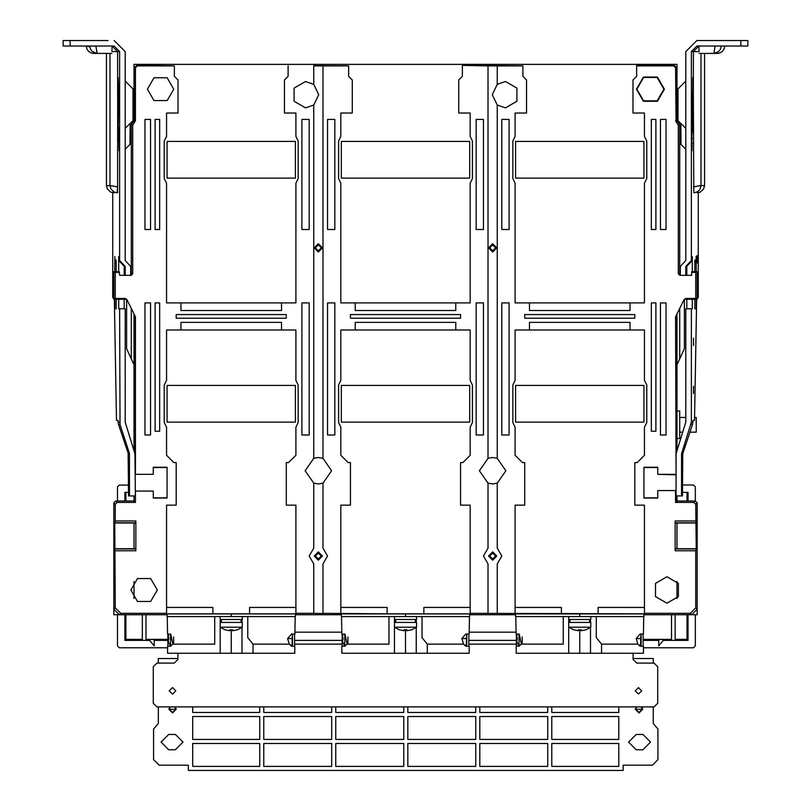 <?xml version="1.0" encoding="UTF-8"?>
<svg xmlns="http://www.w3.org/2000/svg" width="811" height="811" viewBox="0 0 811 811"><rect width="100%" height="100%" fill="white"/><g stroke="black" fill="none" stroke-linecap="round" stroke-linejoin="round"><path stroke-width="1.22" d="M689.887 432.121L696.264 432.121L696.264 417.442L694.571 417.442M677.003 438.538L679.75 438.538L679.75 411.025L677.003 411.025M214.712 616.573L214.712 644.096L172.834 644.096L170.685 645.931M237.643 629.721L242.236 627.217L220.217 627.217L220.217 653.26L294.839 653.26L294.839 646.276L291.575 646.276L291.575 645.009M247.74 616.573L247.74 637.639L252.981 644.096L252.981 653.26M292.497 642.261L292.497 634.922M173.625 643.123L173.625 636.949M170.462 634.101L170.462 645.931L170.999 645.931M168.688 634.577L168.039 637.487L168.688 637.487L168.637 638.592L168.688 637.487M168.688 642.596L168.039 639.686L168.688 639.686L168.637 638.592M290.216 645.009L292.497 645.009L292.497 634.03M388.986 616.573L388.986 644.096L347.108 644.096L344.959 645.931M411.917 629.721L416.509 627.217L394.491 627.217L394.491 653.26L469.113 653.26L469.113 646.276L465.859 646.276L465.859 645.009M422.014 616.573L422.014 637.639L427.255 644.096L427.255 653.26M466.771 642.261L466.771 634.922M347.899 643.123L347.899 636.949M344.736 634.101L344.736 645.931L345.273 645.931M342.962 634.577L342.313 637.487L342.962 637.487L342.911 638.592L342.962 637.487M342.962 642.596L342.313 639.686L342.962 639.686L342.911 638.592M464.49 645.009L466.771 645.009L466.771 634.03M563.26 616.573L563.26 644.096L521.382 644.096L519.233 645.931M586.191 629.721L590.783 627.217L568.764 627.217L568.764 653.26L643.387 653.26L643.387 646.276L640.132 646.276L640.132 645.009M596.288 616.573L596.288 637.639L601.539 644.096L601.539 653.26M641.045 642.261L641.045 634.922M522.172 643.123L522.172 636.949M519.01 634.101L519.01 645.931L519.547 645.931M517.236 634.577L516.587 637.487L517.236 637.487L517.185 638.592L517.236 637.487M517.236 642.596L516.587 639.686L517.236 639.686L517.185 638.592M638.764 645.009L641.045 645.009L641.045 634.03M220.217 616.573L220.217 619.513L242.236 619.513L242.236 616.573M242.236 627.217L242.236 622.442L220.217 622.442L220.217 619.513M220.217 622.442L220.217 627.217L224.9 629.762L229.848 630.776L229.848 629.711L229.848 630.776M232.605 630.776L232.605 629.711L232.605 630.776L237.532 629.711M394.491 616.573L394.491 619.513L416.509 619.513L416.509 616.573M416.509 627.217L416.509 622.442L394.491 622.442L394.491 619.513M394.491 622.442L394.491 627.217L399.174 629.762L404.121 630.776L404.121 629.711L404.121 630.776M406.879 630.776L406.879 629.711L406.879 630.776L411.806 629.711M568.764 616.573L568.764 619.513L590.783 619.513L590.783 616.573M590.783 627.217L590.783 622.442L568.764 622.442L568.764 619.513M568.764 622.442L568.764 627.217L573.448 629.762L578.395 630.776L578.395 629.711L578.395 630.776M581.152 630.776L581.152 629.711L581.152 630.776L586.079 629.711M693.831 192.815L693.283 85.297L692.939 77.248L692.462 104.781L692.604 124.225L692.949 132.274L693.283 124.205L693.425 51.559L699.041 51.559L698.93 46.055L693.425 51.559L691.347 51.559L691.347 260.503L685.842 266.363L685.842 275.365M125.158 275.365L125.158 266.363L119.653 260.503L119.653 51.559L117.575 51.559L112.07 46.055L111.959 51.559L117.575 51.559L117.717 124.225L118.061 132.274L118.538 104.741L118.396 85.287L118.051 77.248L117.717 85.307L117.575 192.815M93.701 52.533L93.62 53.394L91.461 53.07L88.734 51.529L87.081 49.38L86.108 46.055M89.96 46.055L95.931 46.055L97.148 53.394L92.251 51.529L90.599 49.38L89.686 46.095L88.064 46.055M700.075 46.055L715.069 46.055L713.852 53.394L718.749 51.529L720.401 49.38L721.344 46.055M717.299 52.533L717.38 53.394L719.539 53.07L722.266 51.529L723.919 49.38L724.872 46.055M692.807 78.363L692.807 131.149M118.193 131.149L118.193 78.363M697.389 192.785L700.288 192.126L703.654 188.963L704.546 185.476L701.018 185.749M693.871 192.785L696.771 192.126L698.879 190.656L700.136 188.963L701.018 185.476L693.425 186.935M117.129 192.785L114.219 192.126L110.864 188.953L109.982 185.476L117.575 186.935L117.139 192.805M113.601 192.785L110.701 192.126L107.336 188.953L106.454 185.476L109.982 185.76M636.888 89.169L643.65 100.868L657.153 100.868L663.915 89.169L657.153 77.461L643.65 77.461L636.888 89.169M130.885 589.972L137.485 601.417L150.694 601.417L157.293 589.972L150.694 578.537L137.485 578.537L130.885 589.972M313.776 84.354L305.524 81.465L294.079 88.064L294.079 101.274L305.524 107.873L313.776 104.984L318.733 94.664L313.776 84.354L313.776 65.64L348.629 65.843L313.776 65.843M147.389 89.169L153.999 100.605L167.198 100.605L173.807 89.169L167.198 77.724L153.999 77.724L147.389 89.169M505.476 107.873L516.921 101.274L516.921 88.064L505.476 81.465L497.224 84.354L492.267 94.664L497.224 104.984L505.476 107.873M666.916 603.181L678.351 596.582L678.351 583.373L666.916 576.763L655.47 583.373L655.47 596.582L666.916 603.181M636.392 89.169L643.397 101.294L657.407 101.294L664.412 89.169L657.407 77.035L643.397 77.035L636.392 89.169M313.776 104.984L313.776 458.347L305.159 470.735L313.776 483.123L318.358 483.944L322.95 483.123L331.567 470.735L322.95 458.347L322.95 65.843M488.05 65.843L522.902 65.843L462.371 65.346L488.05 65.843L488.05 458.347L479.433 470.735L488.05 483.123L492.642 483.944L497.224 483.123L505.841 470.735L497.224 458.347L497.224 104.984M492.642 560.168L496.768 556.042L492.642 551.906L488.506 556.042L492.642 560.168M318.358 560.168L322.494 556.042L318.358 551.906L314.232 556.042L318.358 560.168M318.358 251.978L322.494 247.852L318.358 243.716L314.232 247.852L318.358 251.978M492.642 243.716L488.506 247.852L492.642 251.978L496.768 247.852L492.642 243.716M495.612 556.042L492.642 553.061L489.662 556.042L492.642 559.012L495.612 556.042M488.972 556.042L492.642 559.702L496.302 556.042L492.642 552.372L488.972 556.042M321.338 556.042L318.358 553.061L315.388 556.042L318.358 559.012L321.338 556.042M314.698 556.042L318.358 559.702L322.028 556.042L318.358 552.372L314.698 556.042M495.612 247.852L492.642 244.871L489.662 247.852L492.642 250.822L495.612 247.852M488.972 247.852L492.642 251.511L496.302 247.852L492.642 244.182L488.972 247.852M321.338 247.852L318.358 244.871L315.388 247.852L318.358 250.822L321.338 247.852M314.698 247.852L318.358 251.511L322.028 247.852L318.358 244.182L314.698 247.852M167.228 616.573L167.583 634.101L170.685 634.101L172.834 644.096M291.575 646.276L289.345 644.096L287.631 638.592L291.575 634.03L294.869 634.03L295.214 616.573M341.512 616.573L341.857 634.101L344.959 634.101L347.108 644.096M465.859 646.276L463.618 644.096L461.905 638.592L465.859 634.03L469.143 634.03L469.488 616.573M515.786 616.573L516.131 634.101L519.233 634.101L521.382 644.096M640.132 646.276L637.892 644.096L636.179 638.592L640.132 634.03L643.417 634.03L643.762 616.573M635.266 690.83L638.48 694.044L641.683 690.83L638.48 687.627L635.266 690.83M169.225 690.83L172.52 694.135L175.825 690.83L172.52 687.535L169.225 690.83M169.702 706.918L168.85 709.27L172.52 712.94L176.19 709.27L175.338 706.918M636.209 706.918L635.358 709.27L639.027 712.94L642.697 709.27L641.846 706.918M174.71 706.918L175.734 709.27L172.52 712.484L169.317 709.27L170.33 706.918M641.217 706.918L642.241 709.27L639.027 712.484L635.814 709.27L636.838 706.918M681.838 491.365L681.838 474.851L681.838 491.365M129.162 491.365L129.162 474.851L129.162 491.365M166.498 614.049L167.015 614.738M113.824 534.023L113.824 614.738L166.498 614.738M133.997 364.889L131.25 358.837L131.25 308.383M131.25 275.355L131.25 190.98M684.342 299.573L684.342 348.74L679.75 358.837L679.75 308.383M679.75 275.355L679.75 190.98M679.75 358.837L677.003 364.889M697.176 534.023L697.176 614.738L644.502 614.738L644.502 614.049M643.985 614.738L644.502 614.738M515.046 614.049L515.573 614.738M515.046 614.738L470.228 614.738L470.228 614.049M469.711 614.738L470.228 614.738M340.772 614.049L341.289 614.738M295.427 614.738L340.772 614.738M295.954 614.738L295.954 614.049M131.25 358.837L126.658 348.74L126.658 299.573M131.25 275.365L132.69 273.712L132.69 125.34L135.437 120.748L135.437 67.678L137.272 65.843L174.355 65.843L136.775 65.346L134.94 67.181L135.437 67.678M679.75 275.365L680.338 275.365L680.338 266.373L685.842 260.513L685.842 51.559L696.842 40.55L740.869 40.55L740.869 46.055L696.842 46.055L691.347 51.559M686.704 275.365L686.704 266.363L692.209 260.503L692.27 256.55L692.33 271.695M515.573 141.449L643.985 141.449L643.985 178.136L515.573 178.136L515.573 141.449M341.289 141.449L469.711 141.449L469.711 178.136L341.289 178.136L341.289 141.449M167.015 141.449L295.427 141.449L295.427 178.136L167.015 178.136L167.015 141.449M695.737 272.415L695.737 298.489L685.832 298.489L685.477 299.208L697.176 299.208L697.176 271.695L691.682 271.695L691.682 272.415L695.737 272.415L697.176 271.695M680.338 274.98L679.75 273.712L679.75 124.935L677.003 120.352M133.997 501.005L115.659 501.005L113.824 502.84L113.824 609.233L119.318 614.738L166.103 614.738L166.559 613.937L295.893 613.937L296.35 614.738L340.377 614.738L340.833 613.937L470.167 613.937L470.623 614.738L514.65 614.738L515.107 613.937L644.441 613.937L644.897 614.738L691.682 614.738L697.176 609.233L695.737 607.794L690.232 613.298L691.682 614.738M692.33 299.208L692.33 308.829L691.347 308.829L691.347 422.146L681.544 453.755L681.544 495.947L676.06 495.947L675.563 502.445L693.902 502.445L695.737 504.28L697.176 502.84L697.176 609.233M697.176 502.84L695.341 501.005L693.902 502.445M677.003 501.005L695.341 501.005M133.997 120.352L131.25 124.935L131.25 273.712L130.662 274.98M115.263 298.489L115.263 272.415L119.318 272.415L119.318 271.695L113.824 271.695L113.824 299.208L125.523 299.208L125.168 298.489L115.263 298.489L113.824 299.208M675.168 548.571L677.003 548.571L677.003 523.146L675.168 523.146M677.003 598.498L677.003 581.446M676.06 501.948L677.003 501.948L677.003 495.947M677.003 449.649L677.003 313.887M630.035 302.878L529.512 302.878L529.512 310.501L630.035 310.501L630.035 302.878L644.441 302.878L644.441 183.185L646.732 178.592L646.732 140.992L644.441 136.4L644.441 113.013L632.975 113.013L632.975 79.995L636.645 76.325L636.645 65.346L674.225 65.346L676.06 67.181L676.06 120.616L677.003 122.187L677.003 64.404L133.997 64.404L133.997 122.187L134.94 120.616L134.94 67.181M695.737 504.28L696.203 548.702L675.168 548.702M135.832 523.146L133.997 523.146L133.997 548.571L135.832 548.571M340.833 607.398L387.151 607.398L387.151 613.795L423.849 613.795L423.849 607.398L470.167 607.398M455.762 329.935L355.238 329.935L355.238 322.322L455.762 322.322L455.762 329.935L470.167 329.935L470.167 380.389L472.458 384.972L472.458 422.582L470.167 427.164L470.167 455.235L462.828 462.574L460.536 462.574L460.536 505.131L470.167 505.131L470.167 613.815L423.849 613.795M630.035 329.935L529.512 329.935L529.512 322.322L630.035 322.322L630.035 329.935L644.441 329.935L644.441 380.389L646.732 384.972L646.732 422.582L644.441 427.164L644.441 455.235L637.101 462.574L634.81 462.574L634.81 505.131L644.441 505.131L644.441 613.815L470.167 613.298M598.123 613.795L598.123 607.398L644.441 607.398M515.107 607.398L561.425 607.398L561.425 613.795M281.488 329.935L180.965 329.935L180.965 322.322L281.488 322.322L281.488 329.935L295.893 329.935L295.893 380.389L298.184 384.972L298.184 422.582L295.893 427.164L295.893 455.235L288.554 462.574L286.263 462.574L286.263 505.131L295.893 505.131L295.893 613.298L313.776 613.298L313.776 563.98L309.194 556.042L313.776 548.094L313.776 483.123M166.559 607.398L212.877 607.398L212.877 613.795L249.575 613.795L249.575 607.398L295.893 607.398M133.997 581.446L133.997 598.498M125.168 298.489L126.81 299.502L135.437 316.766L135.437 474.293L153.259 474.293L153.259 467.258L167.015 467.258L167.015 498.055L153.259 498.055L153.259 491.03L135.437 491.03L135.437 502.445L134.95 453.755L125.158 422.146L125.158 308.829L119.653 308.829L120.018 424.417L118.507 424.417L117.95 420.402L116.48 420.402L114.3 299.208M134.94 501.948L133.997 501.948L133.997 495.947M133.997 313.887L133.997 449.649M134.94 453.349L134.94 315.773M153.259 474.293L135.437 474.293M153.259 467.511L167.015 467.511M167.015 497.812L153.259 497.812M153.259 491.03L135.437 491.03M657.741 490.533L676.05 490.533L657.741 490.533M657.741 497.812L643.985 497.812M643.985 467.511L657.741 467.511M675.563 474.293L657.741 474.293L676.05 474.79L675.563 316.766L684.19 299.502L685.832 298.489M676.06 315.773L676.06 453.349M355.238 302.878L355.238 310.501L455.762 310.501L455.762 302.878L340.833 302.878L340.833 183.185L338.542 178.592L338.542 140.992L340.833 136.4L340.833 113.013L352.298 113.013L352.298 79.995L348.629 76.325L348.629 65.843M180.965 302.878L180.965 310.501L281.488 310.501L281.488 302.878L166.559 302.878L166.559 183.185L164.268 178.592L164.268 140.992L166.559 136.4L166.559 113.013L178.025 113.013L178.025 79.995L174.355 76.325L174.355 65.843M119.318 614.738L120.768 613.298L115.263 607.794L114.797 523.014L135.832 523.014M120.768 613.298L166.559 613.298L166.559 505.131L176.19 505.131L176.19 462.574L173.899 462.574L166.559 455.235L166.559 427.164L164.268 422.582L164.268 384.972L166.559 380.389L166.559 329.935L180.965 329.935M115.263 550.77L135.832 550.77L135.832 520.946L115.263 520.946L114.797 523.014M113.824 502.84L115.263 504.28L115.263 520.946M115.263 504.28L117.098 502.445L115.659 501.005M135.437 502.445L117.098 502.445M119.318 272.415L119.693 275.365L131.037 275.365M288.098 65.843L288.098 76.325L284.428 79.995L284.428 113.013L295.893 113.013L295.893 136.4L298.184 140.992L298.184 178.592L295.893 183.185L295.893 302.878L281.488 302.878M286.263 314.577L286.263 318.247L176.19 318.247L176.19 314.577L286.263 314.577M150.511 119.43L150.511 229.503L145.007 229.503L145.007 119.43L150.511 119.43M150.511 302.878L150.511 434.96L145.007 434.96L145.007 302.878L150.511 302.878M309.194 302.878L309.194 434.96L301.854 434.96L301.854 302.878L309.194 302.878M309.194 119.43L309.194 229.503L301.854 229.503L301.854 119.43L309.194 119.43M159.686 302.878L159.686 431.29L155.094 431.29L155.094 302.878L159.686 302.878M159.686 119.43L159.686 229.503L155.094 229.503L155.094 119.43L159.686 119.43M212.877 613.795L166.559 613.815L166.559 613.298M249.575 613.795L295.893 613.815L295.893 613.298M322.95 483.123L322.95 548.094L327.532 556.042L322.95 563.98L322.95 613.501L313.776 613.298M322.95 613.298L387.151 613.795M644.441 613.298L690.232 613.298M115.263 272.415L113.824 271.695M132.69 125.34L131.25 124.935M135.437 120.748L134.94 120.616M636.645 65.843L673.728 65.843L675.563 67.678L676.06 67.181M675.563 67.678L676.06 120.616M675.563 120.748L678.31 125.34L679.75 124.935M691.682 272.415L691.682 275.365L679.963 275.365L678.31 273.712L678.31 125.34M695.737 298.489L697.176 299.208M675.563 502.445L675.563 491.03M657.741 474.293L657.741 467.258L643.985 467.258L643.985 498.055L657.741 498.055L657.741 491.03M529.512 329.935L515.107 329.935L515.107 380.389L512.816 384.972L512.816 422.582L515.107 427.164L515.107 455.235L522.446 462.574L524.737 462.574L524.737 505.131L515.107 505.131L515.107 613.298M497.224 483.123L497.224 548.094L501.806 556.042L497.224 563.98L497.224 613.298M497.224 84.354L497.224 65.843M529.512 302.878L515.107 302.878L515.107 183.185L512.816 178.592L512.816 140.992L515.107 136.4L515.107 113.013L526.572 113.013L526.572 79.995L522.902 76.325L522.902 65.843M695.737 520.946L675.168 520.946L675.168 550.77L695.737 550.77L695.737 607.794M655.906 119.43L655.906 229.503L651.314 229.503L651.314 119.43L655.906 119.43M651.314 431.29L651.314 302.878L655.906 302.878L655.906 431.29L651.314 431.29M665.993 302.878L665.993 434.96L660.489 434.96L660.489 302.878L665.993 302.878M665.993 119.43L665.993 229.503L660.489 229.503L660.489 119.43L665.993 119.43M634.81 314.577L634.81 318.247L524.737 318.247L524.737 314.577L634.81 314.577M509.146 434.96L509.146 302.878L501.806 302.878L501.806 434.96L509.146 434.96M509.146 119.43L509.146 229.503L501.806 229.503L501.806 119.43L509.146 119.43M488.05 483.123L488.05 548.094L483.468 556.042L488.05 563.98L488.05 613.298M340.833 613.298L340.833 505.131L350.464 505.131L350.464 462.574L348.172 462.574L340.833 455.235L340.833 427.164L338.542 422.582L338.542 384.972L340.833 380.389L340.833 329.935L355.238 329.935M462.371 65.843L462.371 76.325L458.702 79.995L458.702 113.013L470.167 113.013L470.167 136.4L472.458 140.992L472.458 178.592L470.167 183.185L470.167 302.878L455.762 302.878M460.536 314.577L460.536 318.247L350.464 318.247L350.464 314.577L460.536 314.577M334.872 434.96L334.872 302.878L327.532 302.878L327.532 434.96L334.872 434.96M483.468 302.878L483.468 434.96L476.128 434.96L476.128 302.878L483.468 302.878M483.468 119.43L483.468 229.503L476.128 229.503L476.128 119.43L483.468 119.43M334.872 119.43L334.872 229.503L327.532 229.503L327.532 119.43L334.872 119.43M322.95 458.347L318.358 457.526L313.776 458.347M497.224 458.347L492.642 457.526L488.05 458.347M695.737 550.77L696.203 548.702M675.168 548.915L695.767 548.915M695.767 522.801L675.168 522.801M135.832 522.801L115.233 522.801M115.233 548.915L135.832 548.915M295.427 422.125L295.427 385.428L167.015 385.428L167.015 422.125L295.427 422.125M469.711 422.125L469.711 385.428L341.289 385.428L341.289 422.125L469.711 422.125M643.985 422.125L643.985 385.428L515.573 385.428L515.573 422.125L643.985 422.125M677.003 585.572L677.003 594.372M133.997 594.372L133.997 585.572M220.217 653.26L167.613 653.26L167.613 646.205L170.685 646.205M167.887 634.101L167.857 646.205M167.015 613.937L167.015 616.573L231.226 616.573L231.226 613.937M295.427 613.937L295.427 616.573L231.226 616.573M294.596 646.276L294.565 634.03M231.226 653.26L231.226 629.762L229.848 629.711L232.605 629.711M287.631 638.592L292.132 638.592L292.426 634.03M292.132 645.009L292.132 638.592M394.491 653.26L341.887 653.26L341.887 646.205L344.959 646.205M342.161 634.101L342.141 646.205M341.289 613.937L341.289 616.573L405.5 616.573L405.5 613.937M469.711 613.937L469.711 616.573L405.5 616.573M468.87 646.276L468.839 634.03M405.5 653.26L405.5 629.762L404.121 629.711L406.879 629.711M461.905 638.592L466.406 638.592L466.7 634.03M466.406 645.009L466.406 638.592M568.764 653.26L516.161 653.26L516.161 646.205L519.233 646.205M516.435 634.101L516.414 646.205M515.573 613.937L515.573 616.573L579.774 616.573L579.774 613.937M643.985 613.937L643.985 616.573L579.774 616.573M643.143 646.276L643.113 634.03M579.774 653.26L579.774 629.762L578.395 629.711L581.152 629.711M636.179 638.592L640.68 638.592L640.974 634.03M640.68 645.009L640.68 638.592M673.677 64.404L160.598 64.404M128.493 492.378L124.843 492.378L124.853 501.005M124.853 614.738L124.853 640.426L149.619 640.426L154.212 645.931L154.212 640.426L167.897 640.426M117.514 614.738L117.514 645.931L119.349 647.766L167.613 647.756M128.442 485.049L119.349 485.049L117.514 486.884L117.514 501.005M682.558 485.019L693.537 485.019L695.372 486.853L695.372 501.005M643.387 647.736L693.537 647.736L695.372 645.901L695.372 614.738M643.103 640.396L658.684 640.396L658.684 639.453L664.057 639.453L663.276 640.396L688.042 640.396L688.032 614.738M663.276 640.396L658.684 645.901L658.684 640.396M688.032 501.005L688.032 492.348L682.507 492.358M149.619 640.426L148.839 639.484L154.212 639.484L154.212 640.426M125.867 614.738L125.867 639.413L124.853 640.426M125.867 639.413L142.28 639.413M142.28 614.738L142.28 640.416L145.95 640.416L145.95 614.738M145.95 639.413L167.897 639.413M643.103 639.392L671.528 639.382M671.528 614.738L671.528 640.386L675.198 640.386L675.198 614.738M675.198 639.382L687.029 639.382L688.042 640.396M125.857 492.378L125.857 501.005M687.018 501.005L687.018 492.348M687.029 639.382L687.029 614.738M516.445 640.426L468.829 640.426M342.171 640.426L294.555 640.426M633.067 653.26L633.067 659.414L636.736 663.074L654.072 663.074L657.741 666.743L657.741 703.249L654.072 706.918L156.929 706.918L153.259 703.249L153.259 666.743L156.929 663.074L174.264 663.074L177.933 659.414L177.933 653.26M653.24 706.918L653.24 723.554L657.924 728.988L657.924 759.623L652.419 765.128L623.162 765.128L623.162 770.45L188.395 770.45L188.395 765.128L159.128 765.128L153.624 759.623L153.624 728.988L158.307 723.554L158.307 706.918M177.933 658.552L158.307 658.552L158.307 663.074M653.24 663.074L653.24 658.552L633.067 658.552M175.369 749.719L168.668 749.719L161.054 742.106L168.668 734.492L175.369 734.492L182.982 742.106L175.369 749.719M642.88 749.719L636.189 749.719L628.576 742.106L636.189 734.492L642.88 734.492L650.493 742.106L642.88 749.719M618.844 743.484L618.844 766.415L551.794 766.415L551.794 743.484L618.844 743.484M618.844 716.518L618.844 739.45L551.794 739.45L551.794 716.518L618.844 716.518M618.844 706.918L618.844 712.484L551.794 712.484L551.794 706.918M259.753 706.918L259.753 712.484L192.704 712.484L192.704 706.918M331.75 706.918L331.75 712.484L263.788 712.484L263.788 706.918M403.756 706.918L403.756 712.484L335.795 712.484L335.795 706.918M475.763 706.918L475.763 712.484L407.791 712.484L407.791 706.918M547.76 706.918L547.76 712.484L479.798 712.484L479.798 706.918M192.704 739.45L192.704 716.518L259.753 716.518L259.753 739.45L192.704 739.45M263.788 739.45L263.788 716.518L331.75 716.518L331.75 739.45L263.788 739.45M335.795 739.45L335.795 716.518L403.756 716.518L403.756 739.45L335.795 739.45M407.791 739.45L407.791 716.518L475.763 716.518L475.763 739.45L407.791 739.45M479.798 739.45L479.798 716.518L547.76 716.518L547.76 739.45L479.798 739.45M192.704 766.415L192.704 743.484L259.753 743.484L259.753 766.415L192.704 766.415M263.788 766.415L263.788 743.484L331.75 743.484L331.75 766.415L263.788 766.415M335.795 766.415L335.795 743.484L403.756 743.484L403.756 766.415L335.795 766.415M407.791 766.415L407.791 743.484L475.763 743.484L475.763 766.415L407.791 766.415M479.798 766.415L479.798 743.484L547.76 743.484L547.76 766.415L479.798 766.415M170.077 706.918L169.124 709.26L175.916 709.28L174.973 706.918M636.574 706.918L635.631 709.26L642.424 709.28L641.481 706.918M676.05 495.947L676.05 453.755L685.842 422.146L685.842 308.829L691.347 308.829M696.7 299.208L694.52 420.402L693.05 420.402L692.493 424.417L690.982 424.417M697.176 297.83L698.322 297.83L698.322 192.724M697.359 192.815L696.984 192.025M696.963 262.967L696.963 255.627L696.963 262.967M697.805 262.967L697.805 255.627L697.805 262.967M693.466 345.516L693.466 338.187L693.466 345.516M693.466 393.588L693.466 386.249L693.466 393.588M694.804 260.037L694.804 271.695M696.243 299.208L696.243 308.829L694.804 308.829L694.804 299.208M694.804 263.666L696.112 260.037L696.173 256.367L696.243 271.695M691.864 104.761L691.986 98.151L691.864 104.761M691.742 141.449L691.986 127.692L691.742 141.449M686.836 266.19L686.836 275.365M686.836 299.208L686.836 308.829M686.876 266.18L686.035 266.18M692.493 424.417L682.791 453.755L682.477 495.947L681.544 495.947M740.869 40.55L747.843 40.55L747.843 46.055L740.869 46.055M724.831 46.105L723.3 46.055M715.069 46.055L716.154 46.055M717.238 46.055L718.12 46.055M717.502 40.55L714.39 40.55M702.914 40.55L717.907 40.55M713.984 40.55L696.842 40.55M696.243 260.037L694.926 260.037L694.804 261.233M694.804 308.829L696.243 308.829M691.763 141.449L691.986 128.969L691.763 141.449M692.036 133.186L692.036 134.474L691.925 133.186M692.097 137.779L692.097 139.056L691.874 137.779M692.138 142.361L692.138 143.648L691.834 142.361M691.976 150.623L691.976 143.648L691.996 150.623M97.016 40.55L63.157 40.55L63.157 46.055L114.158 46.055L119.653 51.559M112.678 192.724L112.678 297.83L113.824 297.83M114.057 192.045L114.057 192.815M113.185 191.538L113.621 192.805M118.67 299.208L118.67 308.829L119.653 308.829M118.67 271.695L118.73 256.55L118.791 260.503L124.296 266.363L124.164 275.365L124.164 266.19M116.196 263.676L114.888 260.037L114.827 256.55L114.756 271.695M116.196 299.208L116.196 308.829L114.756 308.829L114.756 299.208M116.196 261.233L116.196 271.695M118.903 104.761L119.014 98.151L118.903 104.761M118.781 141.449L119.014 127.692L118.781 141.449M86.544 46.055L87.7 46.055M89.839 46.896L86.442 46.055M70.131 40.55L70.131 46.055M96.61 40.55L93.498 40.55M93.093 40.55L108.106 40.55M130.662 275.365L130.662 266.373L125.158 260.513L125.158 51.559L114.158 40.55M124.164 308.829L124.164 299.208M124.985 266.18L124.103 266.18M118.507 424.417L128.108 453.187L129.456 453.755L129.456 495.947L134.95 495.947M129.365 453.187L120.018 424.417M129.456 495.947L128.523 495.947L128.108 453.187M116.196 260.037L114.888 260.037M116.196 308.829L114.756 308.829M118.801 141.449L119.014 128.969L118.801 141.449M119.075 133.186L119.075 134.474L118.964 133.186M119.126 137.779L119.126 139.056L118.903 137.779M119.166 142.361L119.166 143.648L118.862 142.361M119.004 150.623L119.004 143.648L119.004 150.623M675.168 523.014L696.203 523.014M135.832 548.702L114.797 548.702M115.263 607.794L113.824 609.233M131.25 273.712L132.69 273.712M137.272 65.843L136.775 65.346M674.225 65.346L673.728 65.843M678.31 273.712L679.75 273.712M242.002 619.513L242.002 622.442M242.002 627.379L242.002 653.26M289.345 644.096L252.981 644.096M416.276 619.513L416.276 622.442M416.276 627.379L416.276 653.26M463.618 644.096L427.255 644.096M590.55 619.513L590.55 622.442M590.55 627.379L590.55 653.26M637.892 644.096L601.539 644.096M294.88 632.164L341.847 632.164M469.153 632.164L516.12 632.164M516.425 644.096L468.849 644.096M342.151 644.096L294.575 644.096M691.347 260.503L692.209 260.503M691.347 422.146L692.908 422.146M686.704 266.363L685.842 266.363M682.791 453.755L681.544 453.755M681.635 453.187L682.892 453.187M677.003 90.376L678.047 88.916L678.047 120.596L685.842 128.391M680.824 123.373L681.088 144.439L685.842 149.194M679.304 121.853L679.283 124.154L679.304 121.853M118.092 422.146L119.653 422.146M118.791 260.503L119.653 260.503M125.158 266.363L124.296 266.363M129.456 453.755L128.209 453.755M133.997 119.146L132.953 120.596L132.953 88.916L125.158 81.12M131.25 142.29L129.912 144.439L130.176 123.373M131.717 124.154L131.696 121.853L131.717 124.154M679.75 432.121L682.7 432.121M679.75 417.442L685.842 417.442M168.668 642.707L170.462 645.931M342.941 642.707L344.736 645.931M517.225 642.707L519.01 645.931M221.403 619.513L221.403 622.442M241.049 619.513L241.049 622.442M395.677 619.513L395.677 622.442M415.323 619.513L415.323 622.442M569.951 619.513L569.951 622.442M589.597 619.513L589.597 622.442M704.546 53.394L704.546 185.476M713.852 53.394L699.183 53.394M717.38 53.394L702.701 53.394M678.047 88.916L685.842 81.12M678.047 120.596L677.003 119.146M681.088 144.439L679.75 142.29M701.018 53.394L701.018 185.476M109.982 53.394L109.982 185.476M93.62 53.394L108.299 53.394M132.953 120.596L125.158 128.391M132.953 88.916L133.997 90.376M129.912 144.439L125.158 149.194M97.148 53.394L111.817 53.394M106.454 53.394L106.454 185.476"/></g></svg>
